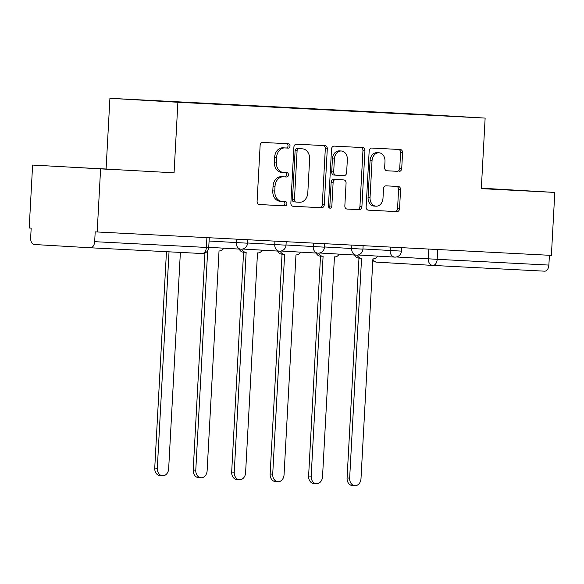 <?xml version="1.0" encoding="UTF-8"?>
<svg xmlns="http://www.w3.org/2000/svg" width="584" height="584" viewBox="0 0 584 584"><rect width="100%" height="100%" fill="white"/><g stroke="black" fill="none" stroke-linecap="round" stroke-linejoin="round"><path stroke-width="0.88" d="M290.007 146.022A2.175 1.694 93.3 0 0 288.445 143.759A2.175 1.694 93.3 0 0 288.438 143.759L262.72 142.438A3.11 2.424 93.3 0 0 260.128 145.416L257.099 201.312A3.11 2.424 93.3 0 0 259.34 204.539A3.11 2.424 93.3 0 0 259.354 204.539L285.072 205.867A2.175 1.694 93.3 0 0 286.883 203.779A2.175 1.694 93.3 0 0 285.313 201.517A2.175 1.694 93.3 0 0 285.306 201.517L281.977 201.349A9.95 7.753 93.3 0 1 281.941 201.341A9.95 7.753 93.3 0 1 274.772 191.012L275.02 186.354A9.95 7.753 93.3 0 1 283.306 176.813L286.635 176.988A2.175 1.694 93.3 0 0 288.445 174.901A2.175 1.694 93.3 0 0 286.875 172.638A2.175 1.694 93.3 0 0 286.868 172.638L283.539 172.47A9.95 7.753 93.3 0 1 283.503 172.463A9.95 7.753 93.3 0 1 276.334 162.133L276.59 157.476A9.95 7.753 93.3 0 1 284.868 147.935L288.197 148.11A2.175 1.694 93.3 0 0 290.007 146.022M283.459 172.463L281.561 172.353A9.95 7.753 93.3 0 1 281.517 172.353A9.95 7.753 93.3 0 1 274.356 162.016L274.604 157.359A9.95 7.753 93.3 0 1 282.89 147.818L286.218 147.993A2.175 1.694 93.3 0 0 288.029 145.905A2.175 1.694 93.3 0 0 286.642 143.671M259.128 204.517L283.087 205.751A2.175 1.694 93.3 0 0 284.897 203.663A2.175 1.694 93.3 0 0 283.51 201.429M281.897 201.341L279.999 201.232A9.95 7.753 93.3 0 1 279.955 201.232A9.95 7.753 93.3 0 1 272.786 190.895L273.042 186.238A9.95 7.753 93.3 0 1 281.327 176.697L284.656 176.872A2.175 1.694 93.3 0 0 286.467 174.784A2.175 1.694 93.3 0 0 285.072 172.55M399.135 171.419A3.11 2.424 93.3 0 0 401.719 168.433L402.573 152.752A3.11 2.424 93.3 0 0 400.332 149.526L371.76 148.051A3.11 2.424 93.3 0 0 369.168 151.037L366.139 206.926A3.11 2.424 93.3 0 0 368.38 210.16L396.952 211.627A3.11 2.424 93.3 0 0 399.544 208.649L400.566 189.705A3.11 2.424 93.3 0 0 398.332 186.478L386.09 185.843A3.11 2.424 93.3 0 0 383.505 188.829L382.994 198.224A8.322 6.482 93.3 0 1 376.038 206.188A8.322 6.482 93.3 0 1 370.044 197.553L372.037 160.753A8.322 6.482 93.3 0 1 379.001 152.789A8.322 6.482 93.3 0 1 384.987 161.425L384.659 167.557A3.11 2.424 93.3 0 0 386.893 170.783L397.149 171.302A3.11 2.424 93.3 0 0 399.741 168.323L400.587 152.636A3.11 2.424 93.3 0 0 398.558 149.431M174.069 172.813L32.609 165.068L174.069 172.813L177.894 102.266L485.136 118.092L481.318 188.639L554.8 192.428L551.391 255.383L95.199 231.87L94.666 241.674L206.371 247.433L208.729 247.543L209.262 237.761M100.587 169.031L97.178 231.987M327.296 148.876A3.11 2.424 93.3 0 0 325.054 145.65A3.11 2.424 93.3 0 0 325.04 145.65L296.482 144.175A3.11 2.424 93.3 0 0 293.891 147.153L290.868 203.049A3.11 2.424 93.3 0 0 293.102 206.276A3.11 2.424 93.3 0 0 293.117 206.283L321.682 207.751A3.11 2.424 93.3 0 0 324.266 204.772L327.296 148.876L325.31 148.759A3.11 2.424 93.3 0 0 323.281 145.555M334.121 146.117L362.679 147.584A3.11 2.424 93.3 0 1 362.693 147.584A3.11 2.424 93.3 0 1 364.934 150.818L361.905 206.707A3.11 2.424 93.3 0 1 359.313 209.692L347.093 209.057A3.11 2.424 93.3 0 0 347.093 209.057L347.093 209.057A3.11 2.424 93.3 0 1 344.845 205.831L346.071 183.164A3.11 2.424 93.3 0 0 343.83 179.93A3.11 2.424 93.3 0 0 343.815 179.93L335.705 179.514A3.11 2.424 93.3 0 0 333.121 182.493L331.843 206.094A2.175 1.694 93.3 0 1 330.018 208.181A2.175 1.694 93.3 0 1 328.456 205.918L331.529 149.095A3.11 2.424 93.3 0 1 334.121 146.117M32.609 165.068L29.2 228.023L31.178 228.14L30.653 237.951A6.336 3.971 -87.1 0 0 34.273 244.506L90.359 247.777A6.336 3.971 -87.1 0 0 90.374 247.777A6.336 3.971 -87.1 0 0 94.666 241.674M106.091 168.856L109.916 98.309L417.159 114.135L485.136 118.092M554.8 192.428L481.34 188.187M549.405 255.281L548.88 265.078A6.336 3.971 92.9 0 1 544.587 271.173A6.336 3.971 92.9 0 1 544.573 271.173L432.897 265.421A6.336 3.971 -87.1 0 0 437.175 259.318L548.88 265.078M388.287 113.019L173.74 101.937M388.141 112.756L173.616 101.704M177.894 102.266L109.916 98.309M117.574 169.601L69.985 167.148L117.559 169.805M481.325 188.515L517.424 190.347L481.333 188.311M292.898 206.254L319.696 207.634A3.11 2.424 93.3 0 0 322.288 204.656L325.31 148.759M298.906 148.657A2.175 1.694 93.3 0 0 297.095 150.745L294.438 199.808A2.175 1.694 93.3 0 0 296.008 202.071A2.175 1.694 93.3 0 0 296.015 202.071L299.526 202.254A9.95 7.753 93.3 0 0 307.812 192.713L309.622 159.177A9.95 7.753 93.3 0 0 302.461 148.84A9.95 7.753 93.3 0 0 302.417 148.84L296.928 148.548A2.175 1.694 93.3 0 0 295.117 150.628L297.095 150.745M294.022 201.954L294.037 201.954A2.175 1.694 93.3 0 1 294.022 201.954A2.175 1.694 93.3 0 1 292.46 199.691L295.117 150.628M300.519 148.73A9.95 7.753 93.3 0 0 300.475 148.73A9.95 7.753 93.3 0 0 300.439 148.723L302.417 148.84M296.928 148.548L300.439 148.723M346.867 209.036L357.335 209.576A3.11 2.424 93.3 0 0 359.926 206.597L362.949 150.701A3.11 2.424 93.3 0 0 360.919 147.496M341.837 179.814L343.815 179.93L341.844 179.821A3.11 2.424 93.3 0 0 341.844 179.821A3.11 2.424 93.3 0 0 341.837 179.814L333.727 179.398A3.11 2.424 93.3 0 0 331.135 182.383L329.858 205.977L331.843 206.094M329.055 207.714A2.175 1.694 93.3 0 0 329.858 205.977M347.341 159.644A8.322 6.482 93.3 0 0 341.355 151A8.322 6.482 93.3 0 0 334.391 158.972L333.69 171.937A3.11 2.424 93.3 0 0 335.931 175.163A3.11 2.424 93.3 0 0 335.946 175.171L344.049 175.587A3.11 2.424 93.3 0 0 346.641 172.601L347.341 159.644M341.355 151L339.37 150.884A8.322 6.482 93.3 0 0 332.413 158.855L334.391 158.972M335.917 175.163L333.96 175.054A3.11 2.424 93.3 0 1 333.946 175.054A3.11 2.424 93.3 0 1 331.712 171.82L332.413 158.855M386.688 170.762L397.149 171.302M379.001 152.789L377.016 152.672A8.322 6.482 93.3 0 0 370.059 160.644L372.037 160.753M376.038 206.188L374.059 206.079A8.322 6.482 93.3 0 1 368.066 197.436L370.059 160.644M368.168 210.131L394.974 211.51A3.11 2.424 93.3 0 0 397.558 208.532L398.587 189.588A3.11 2.424 93.3 0 0 396.558 186.384M169.031 251.828L157.315 468.215A7.285 5.679 93.3 0 0 162.564 475.785A7.285 5.679 93.3 0 0 168.659 468.799L180.376 252.412M162.564 475.785L159.987 475.631A7.285 5.679 -86.7 0 1 154.738 468.069L166.455 251.697M207.67 250.726L195.779 470.2A7.285 5.679 93.3 0 0 201.027 477.763A7.285 5.679 93.3 0 0 207.123 470.784L219.029 250.916L219.401 250.938A6.336 4.935 93.3 0 0 223.738 248.185M201.027 477.763L198.451 477.617A7.285 5.679 -86.7 0 1 193.209 470.047L204.962 252.996M241.791 249.164A6.336 4.935 93.3 0 0 245.762 252.295A6.336 4.935 93.3 0 0 245.784 252.295L246.156 252.31L234.25 472.179A7.285 5.679 93.3 0 0 239.498 479.749A7.285 5.679 93.3 0 0 245.594 472.763L257.5 252.894L257.873 252.916A6.336 4.935 93.3 0 0 262.209 250.164M239.498 479.749L236.922 479.595A7.285 5.679 -86.7 0 1 231.673 472.033L243.579 252.164M245.733 252.288L243.214 252.142A6.336 4.935 -86.7 0 1 243.185 252.142A6.336 4.935 -86.7 0 1 239.25 249.091M280.262 251.149A6.336 4.935 93.3 0 0 284.226 254.274A6.336 4.935 93.3 0 0 284.255 254.274L284.627 254.296L272.713 474.164A7.285 5.679 93.3 0 0 277.962 481.727A7.285 5.679 93.3 0 0 284.058 474.748L295.971 254.879L296.336 254.894A6.336 4.935 93.3 0 0 300.68 252.149M277.962 481.727L275.385 481.581A7.285 5.679 -86.7 0 1 270.144 474.011L282.05 254.149M284.204 254.274L281.678 254.128A6.336 4.935 -86.7 0 1 281.656 254.12A6.336 4.935 -86.7 0 1 277.714 251.069M318.725 253.127A6.336 4.935 93.3 0 0 322.697 256.252A6.336 4.935 93.3 0 0 322.726 256.259L323.091 256.274L311.184 476.142A7.285 5.679 93.3 0 0 316.433 483.713A7.285 5.679 93.3 0 0 322.529 476.726L334.435 256.858L334.807 256.88A6.336 4.935 93.3 0 0 339.143 254.128M316.433 483.713L313.856 483.559A7.285 5.679 -86.7 0 1 308.608 475.996L320.514 256.128M322.667 256.252L320.149 256.106A6.336 4.935 -86.7 0 1 320.12 256.106A6.336 4.935 -86.7 0 1 316.185 253.047M357.196 255.106A6.336 4.935 93.3 0 0 361.168 258.238A6.336 4.935 93.3 0 0 361.189 258.238L361.562 258.259L349.655 478.128A7.285 5.679 93.3 0 0 354.897 485.691A7.285 5.679 93.3 0 0 360.992 478.712L372.906 258.843L373.271 258.858A6.336 4.935 93.3 0 0 377.614 256.113M354.897 485.691L352.32 485.545A7.285 5.679 -86.7 0 1 347.078 477.975L358.985 258.106M361.138 258.238L358.613 258.091A6.336 4.935 -86.7 0 1 358.591 258.084A6.336 4.935 -86.7 0 1 354.649 255.033M396.405 256.982L437.175 259.318L437.701 249.529M428.809 249.069L428.276 258.836A6.336 4.935 -86.7 0 0 432.839 265.413A6.336 3.971 -87.1 0 0 432.883 265.421L544.587 271.173M432.817 265.413L376.782 262.15A6.336 4.935 -86.7 0 1 376.753 262.15A6.336 4.935 -86.7 0 1 372.884 259.23M208.729 247.543A6.336 6.336 0 0 1 202.079 253.529L90.389 247.777L202.079 253.529A6.336 3.971 -87.1 0 0 202.079 253.529A6.336 3.971 -87.1 0 0 206.371 247.433L206.897 237.637M362.956 248.945L401.412 251.12L401.602 247.667M390.338 247.09L390.156 250.529A6.336 4.935 -86.7 0 0 394.718 257.106A6.336 6.336 0 0 0 401.412 251.12M324.485 246.959L362.941 249.142L363.131 245.689M351.875 245.105L351.685 248.543A6.336 4.935 -86.7 0 0 356.247 255.128A6.336 6.336 0 0 0 362.941 249.142M286.021 244.981L324.478 247.163L324.668 243.703M313.404 243.126L313.221 246.565A6.336 4.935 -86.7 0 0 317.784 253.142A6.336 6.336 0 0 0 324.478 247.163M247.55 242.995L286.007 245.178L286.197 241.725M274.94 241.141L274.75 244.579A6.336 4.935 -86.7 0 0 279.313 251.164A6.336 6.336 0 0 0 286.007 245.178M209.087 241.017L247.543 243.199L247.733 239.739M236.469 239.163L236.286 242.601A6.336 4.935 -86.7 0 0 240.849 249.178A6.336 4.935 -86.7 0 1 240.849 249.178A6.336 6.336 0 0 0 247.543 243.199M279.342 251.164A6.336 4.935 -86.7 0 1 279.313 251.164L242.652 249.025M317.805 253.142A6.336 4.935 -86.7 0 1 317.784 253.142L281.116 251.011M356.276 255.128A6.336 4.935 -86.7 0 1 356.247 255.128L319.587 252.989M394.74 257.106A6.336 4.935 -86.7 0 1 394.718 257.106L358.05 254.974M372.811 260.471A6.336 6.336 0 0 0 376.753 262.15L432.839 265.413A6.336 4.935 -86.7 0 1 432.839 265.413A6.336 6.336 0 0 0 432.883 265.421M282.89 147.818L284.868 147.935M274.604 157.359L276.59 157.476M274.356 162.016L276.334 162.133M284.656 176.872L286.635 176.988M281.327 176.697L283.306 176.813M273.042 186.238L275.02 186.354M272.786 190.895L274.772 191.012M283.087 205.751L285.072 205.867M286.218 147.993L288.197 148.11M322.288 204.656L324.266 204.772M319.696 207.634L321.682 207.751M292.46 199.691L294.438 199.808M362.949 150.701L364.934 150.818M359.926 206.597L361.905 206.707M357.335 209.576L359.313 209.692M333.727 179.398L335.705 179.514M331.135 182.383L333.121 182.493M331.712 171.82L333.69 171.937M368.066 197.436L370.044 197.553M398.587 189.588L400.566 189.705M397.558 208.532L399.544 208.649M394.974 211.51L396.952 211.627M400.587 152.636L402.573 152.752M399.741 168.323L401.719 168.433M154.738 468.069L157.315 468.215M193.209 470.047L195.779 470.2M231.673 472.033L234.25 472.179M270.144 474.011L272.713 474.164M308.608 475.996L311.184 476.142M347.078 477.975L349.655 478.128M208.743 247.309L240.849 249.178M281.517 172.353L283.503 172.463M279.955 201.232L281.941 201.341M300.475 148.73L302.461 148.84M333.946 175.054L335.931 175.163M243.185 252.142L245.762 252.295M281.656 254.12L284.226 254.274M320.12 256.106L322.697 256.252M358.591 258.084L361.168 258.238"/></g></svg>
